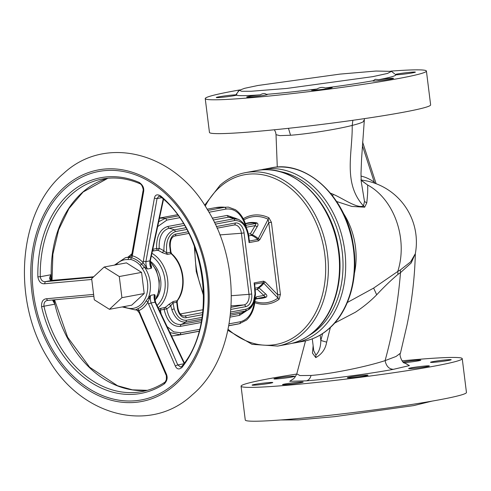 <?xml version="1.0" encoding="UTF-8"?>
<svg xmlns="http://www.w3.org/2000/svg" width="491" height="491" viewBox="0 0 491 491"><rect width="100%" height="100%" fill="white"/><g stroke="black" fill="none" stroke-linecap="round" stroke-linejoin="round"><path stroke-width="0.74" d="M330.388 327.448L326.65 342.153L320.844 340.459C320.703 347.1 319.058 351.967 315.916 355.067L313.774 350.813L312.282 338.839M326.65 342.153C325.502 349.027 321.875 354.177 315.762 357.608L312.442 353.072L313.141 345.756M375.069 183.327L374.289 182.216L374.13 182.996M390.848 71.115A111.445 5.935 172.9 0 1 426.415 71.054L430.632 104.884A111.445 5.935 172.9 0 1 403.344 112.249A111.445 5.935 172.9 0 1 281.539 129.047A111.445 5.935 172.9 0 1 209.454 132.435L205.238 98.599A111.445 5.935 172.9 0 1 232.525 91.24A111.445 5.935 172.9 0 1 239.731 89.939M426.415 71.054A111.445 5.935 172.9 0 1 399.128 78.413A111.445 5.935 172.9 0 1 277.323 95.211A111.445 5.935 172.9 0 1 205.238 98.599M274.426 129.771L275.666 132.423L276.022 134.675L279.833 135.633L290.549 135.246C307.587 134 337.053 129.317 352.2 125.42C361.045 123.21 364.844 121.547 363.604 120.436M225.915 95.757A10.434 0.559 172.9 0 1 235.833 94.831L236.852 94.026L236.386 95.205A10.434 0.559 172.9 0 1 227.315 96.702A10.434 0.559 172.9 0 1 216.261 97.519A10.434 0.559 172.9 0 1 225.915 95.757M376.364 80.911A10.434 0.559 172.9 0 1 372.822 80.929A10.434 0.559 172.9 0 1 373.326 80.69L375.259 79.303L378.69 79.695A10.434 0.559 172.9 0 1 389.983 78.376A10.434 0.559 172.9 0 1 393.53 78.351A10.434 0.559 172.9 0 1 387.491 79.616A10.434 0.559 172.9 0 1 376.364 80.911M311.533 90.221A10.434 0.559 172.9 0 1 311.509 90.191A10.434 0.559 172.9 0 1 317.149 88.988C319.635 87.349 322.348 86.999 325.288 87.944A10.434 0.559 172.9 0 1 332.192 87.576A10.434 0.559 172.9 0 1 332.217 87.607A10.434 0.559 172.9 0 1 322.249 89.411A10.434 0.559 172.9 0 1 311.533 90.221M395.347 74.423A10.434 0.559 172.9 0 1 404.339 72.95A10.434 0.559 172.9 0 1 415.386 72.128A10.434 0.559 172.9 0 1 405.732 73.889A10.434 0.559 172.9 0 1 395.82 74.816L395.267 74.448M238.38 91.387A10.434 0.559 172.9 0 1 238.123 91.301A10.434 0.559 172.9 0 1 238.638 91.056M364.426 118.626L361.56 159.029L361.002 173.599L361.229 181.547L364.494 201.445L363.487 205.944C357.19 208.847 343.234 198.573 333.199 194.283L330.455 193.141M372.779 76.645L387.516 73.435L391.456 71.367L376.014 71.035L339.962 74.11L257.935 85.489L244.622 88.312L239.203 90.332L241.719 91.277L251.202 91.258L286.928 88.423L372.779 76.645M378.69 79.695C390.241 77.449 395.949 75.823 395.82 74.816M361.112 180.154L367.63 185.009C367.906 189.747 367.612 195.725 366.74 202.93L364.672 207.19L351.808 206.435L336.648 201.506M332.714 195.97L333.199 194.283M347.358 302.481L373.633 288.088L397.753 271.468A62.596 46.811 -100.5 0 0 400.588 238.595A62.596 46.811 -100.5 0 0 367.63 185.009L361.112 180.307M334.604 323.115L355.441 312.208C363.42 306.918 370.502 301.118 376.689 294.803C383.766 287.186 390.861 280.367 397.974 274.346L397.753 271.468L400.349 269.946L410.654 261.832L415.331 253.675A62.596 62.596 0 0 0 361.094 180.025M397.974 274.346L400.503 272.628L411.176 262.967L415.349 253.601M261.74 383.354A10.434 0.559 172.9 0 1 272.787 382.532A10.434 0.559 172.9 0 1 263.139 384.293A10.434 0.559 172.9 0 1 252.086 385.116A10.434 0.559 172.9 0 1 261.74 383.354M291.108 376.333A10.434 0.559 172.9 0 1 294.649 376.315A10.434 0.559 172.9 0 1 288.61 377.573A10.434 0.559 172.9 0 1 277.489 378.868A10.434 0.559 172.9 0 1 273.941 378.892A10.434 0.559 172.9 0 1 279.98 377.628A10.434 0.559 172.9 0 1 291.108 376.333M441.556 361.48A10.434 0.559 172.9 0 1 430.503 362.303A10.434 0.559 172.9 0 1 440.157 360.541A10.434 0.559 172.9 0 1 451.211 359.719A10.434 0.559 172.9 0 1 441.556 361.48M412.188 368.502A10.434 0.559 172.9 0 1 408.647 368.52A10.434 0.559 172.9 0 1 414.68 367.262A10.434 0.559 172.9 0 1 425.807 365.967A10.434 0.559 172.9 0 1 429.349 365.942A10.434 0.559 172.9 0 1 423.31 367.207A10.434 0.559 172.9 0 1 412.188 368.502M347.358 377.812A10.434 0.559 172.9 0 1 347.333 377.782A10.434 0.559 172.9 0 1 357.301 375.977A10.434 0.559 172.9 0 1 368.017 375.173A10.434 0.559 172.9 0 1 368.035 375.204A10.434 0.559 172.9 0 1 358.068 377.002A10.434 0.559 172.9 0 1 347.358 377.812M402.043 360.836A111.445 5.935 172.9 0 1 462.234 358.645A111.445 5.935 172.9 0 1 434.946 366.004A111.445 5.935 172.9 0 1 313.148 382.802A111.445 5.935 172.9 0 1 241.056 386.19A111.445 5.935 172.9 0 1 268.344 378.831A111.445 5.935 172.9 0 1 296.73 374.05M285.038 383.962A10.434 0.559 172.9 0 1 296.441 382.391A10.434 0.559 172.9 0 1 303.186 382.072A10.434 0.559 172.9 0 1 300.633 382.765A10.434 0.559 172.9 0 1 289.23 384.336A10.434 0.559 172.9 0 1 282.485 384.656A10.434 0.559 172.9 0 1 285.038 383.962M403.074 361.996A10.434 0.559 172.9 0 1 414.349 360.468A10.434 0.559 172.9 0 1 420.812 360.179A10.434 0.559 172.9 0 1 418.258 360.873A10.434 0.559 172.9 0 1 403.933 362.714M462.234 358.645L466.45 392.475A111.445 5.935 172.9 0 1 439.163 399.84A111.445 5.935 172.9 0 1 317.358 416.638A111.445 5.935 172.9 0 1 245.273 420.026L241.056 386.19M264.815 95.168A10.434 0.559 172.9 0 1 253.411 96.745A10.434 0.559 172.9 0 1 246.66 97.058A10.434 0.559 172.9 0 1 249.213 96.371A10.434 0.559 172.9 0 1 260.199 94.843C262.82 93.308 264.87 93.155 266.343 94.37A10.434 0.559 172.9 0 1 267.368 94.481A10.434 0.559 172.9 0 1 264.815 95.168M266.343 94.37C281.325 93.137 298.258 91.338 317.149 88.988M325.288 87.944C344.025 85.489 360.038 83.071 373.326 80.69M239.203 90.332L235.833 94.831M236.386 95.205C238.798 95.917 246.74 95.794 260.199 94.843M292.366 379.414L292.36 379.414C293.63 379.224 295.103 377.37 296.779 373.866L299.946 375.572L311.067 375.449C333.137 373.737 368.084 366.243 385.091 360.621L396.034 356.478L400.447 353.189L406.984 325.177C411.937 301.339 414.723 277.464 415.349 253.565M249.36 241.026L257.8 239.461L258.254 238.583L259.88 239.547L268.761 222.656L277.753 294.815L280.41 294.477L279.066 299.32L277.967 298.086L277.753 294.815L265.158 281.92L263.82 283.276A28.859 21.579 79.5 0 1 261.046 286.265A28.859 21.579 79.5 0 1 258.972 287.849L265.496 293.802C267.036 294.987 267.257 296.11 266.165 297.165A38.341 28.668 79.5 0 1 258.37 298.546M259.88 239.547L258.487 240.86L257.8 239.461A28.453 21.279 -100.5 0 0 251.539 235.355L250.435 233.679A1.896 1.019 -150.2 0 0 252.368 234.839A28.859 21.579 -100.5 0 1 258.254 238.583L268.147 219.244L268.761 222.656L271.419 222.313L268.908 217.771A45.031 33.67 -100.5 0 0 243.26 218.747M243.843 219.894A43.533 32.553 -100.5 0 1 268.147 219.244L268.908 217.771M280.84 419.965L298.565 419.879L334.629 416.656L413.753 405.591L431.951 401.141M104.153 267.024L91.657 278.661L94.29 299.805L109.419 309.318L121.921 297.681L119.282 276.531L104.153 267.024L126.439 262.875L141.574 272.388L119.282 276.531M121.921 297.681L144.207 293.532L141.574 272.388M109.419 309.318L131.711 305.169L144.207 293.532M47.523 300.455L93.842 296.22L47.627 300.443C44.994 300.774 43.76 302.695 43.938 306.218L41.588 306.746A109.689 82.028 -100.5 0 0 164.313 383.882C167.149 380.93 167.848 377.689 166.406 374.16L138.861 310.57A1.896 1.24 66.8 0 0 137.658 308.814L135.534 309.827L137.112 310.238L135.939 309.839C136.203 309.201 137.333 310.263 139.334 313.025L139.745 312.19M53.955 299.866A108.124 80.855 -100.5 0 0 54.882 304.181L52.488 300.001M47.566 300.455L46.418 298.749C42.913 299.172 41.305 301.842 41.588 306.746M164.313 383.882A1.896 1.203 -123.4 0 1 164.62 382.366C157.531 387.025 149.97 390.106 141.936 391.609A108.124 80.855 -100.5 0 1 43.938 306.218L54.882 304.181L53.016 299.952M91.756 279.471L44.552 283.761C41.023 283.976 38.789 281.668 37.856 276.832A109.689 82.028 -100.5 0 1 69.74 193.172A109.689 82.028 79.5 0 1 139.223 182.449C142.728 184.886 144.207 187.893 143.654 191.478L143.077 190.625L131.944 253.663L132.564 254.547L132.251 255.793L128.697 257.167L129.016 257.456L127.869 259.567A24.66 18.443 -100.5 0 0 116.011 264.815M46.418 298.749L93.615 294.404M164.62 382.366L164.62 382.366C165.068 382.323 165.645 381.378 166.339 379.543C166.437 376.124 166.332 374.602 166.026 374.971L166.406 374.16M137.658 308.814A26.305 19.671 79.5 0 0 141.973 306.059A26.305 19.671 -100.5 0 0 146.066 300.983A1.896 0.945 -150.1 0 1 147.901 302.149A28.282 21.15 -100.5 0 1 143.501 307.611A28.282 21.15 -100.5 0 1 138.861 310.57L137.112 310.238M44.552 283.761L45.289 281.65C42.631 281.828 40.962 280.189 40.268 276.728L37.856 276.832M51.917 280.429L51.494 280.453M107.867 178.251A108.124 80.855 -100.5 0 0 82.641 192.233A108.124 80.855 -100.5 0 0 51.211 274.69L50.432 279.164L51.371 280.429L93.689 276.771L51.776 280.441L45.289 281.65L93.149 277.268M51.438 280.435A108.124 80.855 -100.5 0 1 51.211 274.69C49.088 277.397 49.075 279.318 51.187 280.441M180.719 367.115L177.767 364.911L175.262 365.912C176.828 369.33 179.068 369.833 181.995 367.415A109.689 82.028 -100.5 0 0 160.631 195.903A1.896 0.927 130.2 0 0 160.741 196.854L158.888 196.13L157.046 198.56L145.919 261.605C145.864 265.134 146.404 267.595 147.527 269L144.526 267.202L141.611 264.127A1.896 0.81 137.3 0 0 143.053 262.581A28.785 21.524 -100.5 0 0 132.251 255.793A1.896 1.191 104.5 0 1 131.539 257.793L129.016 257.456A26.557 19.861 -100.5 0 0 125.451 257.683L114.428 265.109M146.066 300.983L148.35 297.896L149.264 298.921L150.805 295.318C150.043 296.852 150.129 299.4 151.068 302.959L148.54 304.003L147.901 302.149L149.264 298.921M163.534 199.309L150.393 260.426L149.884 260.868C149.663 264.361 150.136 266.834 151.296 268.301L147.527 269L143.053 262.581L154.377 198.223C155.082 194.731 157.163 193.957 160.631 195.903M154.604 299.344C155.359 296.724 155.346 295.146 154.573 294.618C153.793 296.22 153.953 298.755 155.039 302.223L155.635 302.438L154.591 297.908L154.573 294.618L150.805 295.318L148.35 297.896A26.557 19.861 -100.5 0 0 149.141 295.625A26.557 19.861 -100.5 0 0 144.526 267.202L142.273 268.62L140.291 265.435A25.213 18.854 -100.5 0 0 130.827 259.487L127.869 259.567M175.262 365.912L148.54 304.003M132.564 254.547L143.654 191.478M160.741 196.854L160.741 196.854C206.821 233.047 218.102 323.833 181.903 366.268L180.737 367.108M161.717 197.689L157.046 198.56L154.377 198.223M163.184 198.99L149.884 260.868L145.919 261.605L143.212 261.237M131.944 253.663C131.594 255.602 130.661 256.75 129.145 257.106L129.526 257.014M150.099 263.182C151.504 265.772 151.903 267.478 151.296 268.301L150.473 264.876L150.393 260.426M173.323 301.468L168.659 304.537A1.896 1.117 -135.1 0 1 170.751 305.709L172.985 302.953A1.896 1.418 79.5 0 1 173.323 301.468L177.03 300.774A30.823 23.052 -100.5 0 0 171.169 253.718L167.462 254.406L162.19 252.632L163.92 250.895C163.773 239.479 167.253 232.47 174.36 229.874L175.496 231.556L186.733 229.463M162.19 252.632A30.823 23.052 -100.5 0 0 157.721 250.263L152.419 251.054M167.462 254.406A1.896 1.418 79.5 0 1 166.762 253L163.92 250.895A32.547 24.341 79.5 0 0 159.201 248.397A1.896 1.142 -68.6 0 1 157.721 250.263A1.896 1.418 -100.5 0 1 156.58 248.575L159.201 248.397C158.746 237.3 162.024 230.58 169.039 228.229A49.794 37.236 -100.5 0 1 174.36 229.874L185.788 227.744M153.959 250.962A1.896 1.418 79.5 0 1 152.811 249.275L152.805 249.275M159.446 310.429L160.385 310.073L161.091 308.238L158.74 308.943M201.488 320.684L181.026 324.496C173.765 324.803 168.996 319.592 166.737 308.876L164.147 309.373A1.896 1.418 79.5 0 1 164.853 307.538A1.896 1.209 -121.2 0 1 166.737 308.876A32.547 24.341 -100.5 0 0 169.696 306.697A32.547 24.341 -100.5 0 0 170.751 305.709L171.819 309.637C174.968 318.346 179.645 322.495 185.844 322.071L201.764 319.113M245.973 309.189C251.398 307.526 254.406 302.407 255.001 293.814L253.147 303.61L248.219 309.839L245.279 311.012A1.896 1.418 79.5 0 0 245.973 309.189L230.721 312.024M255.019 294.152L254.577 288.076M254.952 301.505A43.533 32.553 -100.5 0 0 277.967 298.086L263.182 282.65L254.719 284.043L255.48 294.005C254.682 302.272 252.264 307.55 248.219 309.839L241.989 312.994L230.383 315.308M254.725 284.228L254.099 282.926L254.755 288.199M249.078 242.609L249.391 241.241L248.888 237.208L248.421 237.337L249.078 242.609L258.487 240.86M214.383 222.423L233.79 218.808L238.491 219.36M158.734 221.686L165.442 218.317L166.909 220.085L179.528 217.74M248.698 235.883L251.539 235.355A1.896 1.123 113.3 0 0 252.368 234.839L257.149 226.793L255.136 225.608L256.13 223.423A37.936 28.368 -100.5 0 0 247.795 223.337L245.457 223.773M257.149 226.793C258.34 225.148 258.26 223.847 256.91 222.889L256.13 223.423L245.966 225.314M248.888 237.208C247.949 228.708 244.469 222.748 238.436 219.336L231.764 217.231L228.468 217.169L213.186 220.017M246.034 227.235L246.151 225.934C244.002 218.593 240.394 213.168 235.318 209.651L228.376 207.11L224.878 207.257L226.339 209.025C235.465 208.319 242.026 214.414 246.003 227.308M169.966 332.554L179.952 334.77L199.094 331.204M255.4 289.813L257.376 289.445L258.972 287.849A1.896 1.203 -123.3 0 0 258.045 287.634L257.376 289.445L263.833 295.441L265.496 293.802M254.995 298.27L256.621 296.779L263.833 295.441L265.287 296.926L266.165 297.165M229.174 323.833L240.375 321.746A1.896 1.418 79.5 0 1 239.381 323.704L246.568 320.052C251.545 315.351 254.375 308.722 255.068 300.167L255.602 298.737L265.287 296.926A37.936 28.368 79.5 0 1 261.685 297.933L255.326 299.111M240.375 321.746C248.495 319.5 253.233 312.227 254.596 299.921L254.51 300.351M322.599 333.573L320.844 340.459L320.169 335.077M315.762 357.608L315.916 355.067M360.977 176.085A66.672 44.122 85.6 0 1 374.289 182.216L362.358 145.489M352.869 120.295L352.2 125.42C352.698 152.621 342.687 183.143 363.487 205.944L364.672 207.19M366.74 202.93L364.494 201.445M354.41 273.327A62.596 46.811 -100.5 0 0 343.172 212.934M400.349 269.946L400.503 272.628C398.035 302.861 392.898 332.192 385.091 360.621C386.27 366.218 389.044 369.122 393.42 369.324L409.42 365.599L406.505 364.021M373.633 288.088L376.689 294.803M293.035 379.046L289.739 381.292L306.366 380.844C332.714 378.813 373.694 373.111 393.42 369.324M288.463 128.311L290.549 135.246M271.419 167.812C306.587 160.091 345.529 196.437 352.992 243.014C359.246 276.12 349.604 311.018 329.087 328.626C321.513 335.261 313.049 339.465 303.696 341.245A88.208 65.96 -100.5 0 0 328.718 328.798A88.208 65.96 -100.5 0 0 347.616 224.657A88.208 65.96 -100.5 0 0 271.419 167.812L259.671 170.095M291.918 343.332L295.03 342.853A88.208 65.96 -100.5 0 0 320.052 330.412A88.208 65.96 -100.5 0 0 338.95 226.271A88.208 65.96 -100.5 0 0 262.753 169.42M309.244 335.322A86.312 64.542 -100.5 0 0 317.929 329.044A86.312 64.542 -100.5 0 0 339.643 237.847A86.312 64.542 -100.5 0 0 278.728 171.334M256.56 170.573C291.728 162.859 330.67 199.199 338.133 245.782C344.387 278.888 334.745 313.78 314.228 331.388C306.66 338.023 298.19 342.233 288.837 344.007A88.208 65.96 -100.5 0 0 313.859 331.566A88.208 65.96 -100.5 0 0 332.763 227.419A88.208 65.96 -100.5 0 0 256.56 170.573L245.414 172.648C236.061 174.428 227.597 178.632 220.023 185.267L204.643 205.25M227.922 330.326L252.067 344.338L277.697 346.081A88.208 65.96 -100.5 0 0 302.72 333.635A88.208 65.96 -100.5 0 0 321.617 229.493A88.208 65.96 -100.5 0 0 245.414 172.648M228.137 329.314A86.312 64.542 -100.5 0 0 300.596 332.272A86.312 64.542 -100.5 0 0 311.828 214.236A86.312 64.542 -100.5 0 0 220.036 186.924A86.312 64.542 -100.5 0 0 205.213 206.122M194.964 247.808A86.312 64.542 -100.5 0 0 203.581 294.109M254.804 302.695A45.031 33.67 -100.5 0 0 279.066 299.32M271.419 222.313L280.41 294.477M306.366 380.844C308.606 380.322 310.171 378.524 311.067 375.449M65.966 187.85A116.183 86.882 -100.5 0 0 50.849 346.738A116.183 86.882 -100.5 0 0 174.403 383.508A116.183 86.882 -100.5 0 0 189.526 224.614A116.183 86.882 -100.5 0 0 65.966 187.85M51.211 274.69L40.268 276.728A108.124 80.855 79.5 0 1 102.367 179.012C114.765 176.754 127.218 178.301 139.745 183.652L139.745 183.652A1.896 1.123 -66.6 0 1 139.223 182.449M54.882 304.181A108.124 80.855 -100.5 0 0 147.343 390.339M135.939 309.839L135.172 309.901A26.557 19.861 -100.5 0 0 135.534 309.827M140.291 265.435A1.896 0.81 137.3 0 1 141.611 264.127A26.833 20.063 -100.5 0 0 131.539 257.793A1.896 1.191 104.5 0 0 130.827 259.487M123.793 306.642A24.66 18.443 -100.5 0 0 140.579 304.788A24.66 18.443 -100.5 0 0 146.557 295.011A24.66 18.443 -100.5 0 0 142.273 268.62M183.775 363.794L177.767 364.911L151.068 302.959L155.039 302.223L184.26 363.702M182.339 366.022L181.995 367.415M65.008 186.531A117.791 88.085 -100.5 0 0 49.683 347.622A117.791 88.085 -100.5 0 0 174.949 384.895A117.791 88.085 -100.5 0 0 190.275 223.81A117.791 88.085 -100.5 0 0 65.008 186.531M154.917 300.382A26.557 19.861 -100.5 0 0 150.203 261.973M156.089 298.915A23.237 17.375 -100.5 0 0 150.258 261.255M157.089 305.482A28.926 21.635 -100.5 0 0 151.369 255.928M130.766 256.228A28.926 21.635 -100.5 0 0 130.133 256.738M158.17 307.74A30.823 23.052 -100.5 0 0 158.937 307.096A30.823 23.052 -100.5 0 0 167.566 279.146A30.823 23.052 -100.5 0 0 151.934 253.301M161.091 308.238L164.853 307.538A30.823 23.052 -100.5 0 0 167.658 305.476A30.823 23.052 -100.5 0 0 168.659 304.537M177.478 300.517A1.896 1.031 -143.7 0 1 177.03 300.774A1.896 1.418 -100.5 0 0 176.699 302.26L177.165 302.137L177.478 300.517C187.096 288.242 184.094 264.318 171.715 253.822A1.896 0.902 131.9 0 0 171.169 253.718A1.896 1.418 -100.5 0 1 170.475 252.306L170.942 252.184L170.248 246.617C170.089 240.492 171.58 236.969 174.735 236.054A1.896 1.418 79.5 0 1 174.624 236.067M202.053 317.358L186.537 320.249C180.958 320.635 176.834 316.842 174.176 308.857L172.985 302.953L176.699 302.26L177.392 307.832L177.859 307.704L177.165 302.137M175.496 231.556C168.493 234.367 165.584 241.517 166.762 253L170.475 252.306L169.782 246.74L170.248 246.617M152.811 249.244L156.58 248.575C156.304 236.441 160.011 229.076 167.701 226.486L169.039 228.229L184.42 225.369M161.146 313.995L160.385 310.073L164.147 309.373C166.842 321.053 172.175 326.736 180.148 326.411L201.144 322.507M255.234 288.156L258.045 287.634A28.453 21.279 79.5 0 0 263.182 282.65A1.896 1.418 -100.5 0 0 263.507 281.171L254.099 282.926M263.507 281.171L265.158 281.92M215.218 224.166L234.925 220.496C242.155 220.576 246.654 226.191 248.421 237.337M187.979 231.813L175.809 234.078A11.379 7.531 85.6 0 0 169.782 246.74M230.948 309.404L245.653 306.666A11.379 7.531 85.6 0 0 251.68 294.005L244.07 232.912A11.379 7.531 85.6 0 0 235.238 223.018L216.316 226.541M177.392 307.832A11.379 7.531 85.6 0 0 186.224 317.726L202.433 314.706M174.176 308.857L171.819 309.637M186.537 320.249L185.844 322.071A49.794 37.236 -100.5 0 1 181.026 324.496L180.148 326.411M186.224 317.726A1.896 1.418 -100.5 0 0 184.573 315.952L202.697 312.583M177.859 307.704C178.822 313.006 180.915 315.774 184.131 316.014A9.482 6.279 85.6 0 0 184.573 315.952L183.744 316.02M175.809 234.078A1.896 1.418 79.5 0 1 174.735 236.054L188.802 233.434L174.845 236.024M230.555 313.755L245.279 311.012A49.794 37.236 -100.5 0 1 240.461 313.43A1.896 1.418 -100.5 0 0 239.583 315.351L230.169 317.1M236.22 218.495L227.137 215.42L228.468 217.169A49.794 37.236 -100.5 0 1 233.79 218.808L234.925 220.496M235.238 223.018A1.896 1.418 -100.5 0 1 234.164 224.995A1.896 1.418 -100.5 0 1 234.054 225.007L217.047 228.174M244.07 232.912L241.412 233.256A9.482 6.279 85.6 0 0 234.495 224.952A9.482 6.279 85.6 0 0 234.232 224.976M219.833 234.913L241.412 233.256L249.023 294.342L231.414 295.699M251.68 294.005L249.023 294.342A9.482 6.279 85.6 0 1 244.002 304.893A1.896 1.418 -100.5 0 1 245.653 306.666M231.095 307.298L244.002 304.893L231.175 305.881M227.137 215.42L212.247 218.194M183.333 223.577L167.701 226.486M246.065 227.296L255.136 225.608L250.435 233.679L248.36 234.066M208.97 212.259L226.339 209.025M157.685 226.566L166.909 220.085M159.471 218.256A59.276 44.331 -100.5 0 1 165.442 218.317L178.251 215.936M207.883 210.418L224.878 207.257A59.276 44.331 -100.5 0 0 215.42 207.656L228.376 207.11M180.314 313.964L202.998 309.741L180.314 313.958M171.598 335.985L177.687 335.273A59.276 44.331 -100.5 0 0 179.952 334.77L180.946 332.812L199.591 329.338M167.161 326.644L173.722 331.873L180.946 332.812M246.212 311.024L239.583 315.351M228.849 325.668L239.381 323.704A59.276 44.331 -100.5 0 1 237.116 324.207L228.837 325.754M256.621 296.779L255.731 298.706A37.936 28.368 -100.5 0 1 255.565 298.767M256.91 222.889A38.341 28.668 -100.5 0 0 245.402 223.614M376.131 183.72L362.579 142.003M391.456 71.367L394.647 73.846M360.897 179.81L361.376 180.406M277.286 167.069L276.022 134.675M407.186 364.181L404.161 362.88C402.853 363.401 398.753 355.159 400.447 353.189M194.35 246.144L196.24 271.523L203.605 295.877M288.837 344.007L277.697 346.081M303.696 341.245L295.03 342.853M296.779 373.866L305.531 340.864M166.026 374.971L139.334 313.025M129.925 256.848L125.451 257.683M122.21 306.936L135.172 309.901M139.745 183.652C142.642 184.407 143.716 191.287 143.077 190.625M107.891 178.251L83.102 192.012L68.943 208.583L58.65 229.733L52.887 254.178L52.028 280.41M54.556 299.811L67.629 337.219L89.65 367.225L117.521 385.736L132.447 389.848L147.368 390.333M184.389 362.935L155.635 302.438M63.474 173.575C17.75 211.848 11.489 301.124 48.382 359.068C80.776 415.902 149.835 434.486 192.196 394.93C237.92 356.656 244.18 267.38 207.288 209.436C174.894 152.603 105.835 134.018 63.474 173.575M154.99 300.676L158.869 291.415L159.305 280.594L156.255 270.044L150.228 261.568M131.938 253.712L127.924 257.223M171.715 253.822L170.942 252.184M234.495 224.952L217.047 228.18M215.42 207.656L207.141 209.197M177.374 214.739L159.514 218.059M199.07 331.29L177.687 335.273M240.24 323.514L237.116 324.207"/></g></svg>
